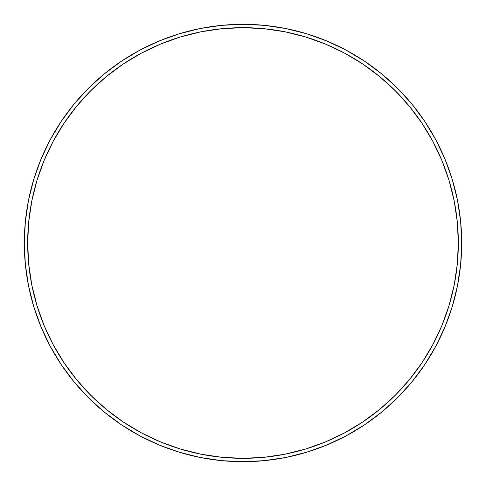 <?xml version="1.0" encoding="UTF-8"?>
<svg xmlns="http://www.w3.org/2000/svg" width="486" height="486" viewBox="0 0 486 486"><rect width="100%" height="100%" fill="white"/><g stroke="black" fill="none" stroke-linecap="round" stroke-linejoin="round"><path stroke-width="0.73" d="M24.3 243L27.666 243A215.334 215.334 0 0 1 243 27.666A215.334 215.334 0 0 1 458.334 243L461.7 243A218.7 218.7 0 0 0 243 24.3A218.7 218.7 0 0 0 24.3 243A218.7 218.7 0 0 1 243 24.3A218.7 218.7 0 0 1 461.7 243A218.7 218.7 0 0 1 243 461.7A218.7 218.7 0 0 1 24.3 243L25.351 221.561L28.504 200.335L33.716 179.516L40.946 159.305L50.125 139.907L61.157 121.494L73.945 104.259L88.355 88.355L104.259 73.945L121.494 61.157L139.907 50.125L159.305 40.946L179.516 33.716L200.335 28.504L221.561 25.351L243 24.3L264.439 25.351L285.665 28.504L306.484 33.716L326.695 40.946L346.093 50.125L364.506 61.157L381.741 73.945L397.645 88.355L412.055 104.259L424.843 121.494L435.875 139.907L445.055 159.305L452.284 179.516L457.496 200.335L460.649 221.561L461.7 243L460.649 264.439L457.496 285.665L452.284 306.484L445.055 326.695L435.875 346.093L424.843 364.506L412.055 381.741L397.645 397.645L381.741 412.055L364.506 424.843L346.093 435.875L326.695 445.055L306.484 452.284L285.665 457.496L264.439 460.649L243 461.7L221.561 460.649L200.335 457.496L179.516 452.284L159.305 445.055L139.907 435.875L121.494 424.843L104.259 412.055L88.355 397.645L73.945 381.741L61.157 364.506L50.125 346.093L40.946 326.695L33.716 306.484L28.504 285.665L25.351 264.439L24.3 243A218.7 218.7 0 0 0 243 461.7A218.7 218.7 0 0 0 461.7 243L458.334 243L457.296 221.895L454.197 200.991L449.064 180.494L441.944 160.593L432.911 141.493L422.042 123.365L409.455 106.391L395.264 90.736L379.609 76.545L362.635 63.958L344.507 53.089L325.407 44.056L305.506 36.936L285.009 31.803L264.105 28.704L243 27.666L221.895 28.704L200.991 31.803L180.494 36.936L160.593 44.056L141.493 53.089L123.365 63.958L106.391 76.545L90.736 90.736L76.545 106.391L63.958 123.365L53.089 141.493L44.056 160.593L36.936 180.494L31.803 200.991L28.704 221.895L27.666 243L28.704 264.105L31.803 285.009L36.936 305.506L44.056 325.407L53.089 344.507L63.958 362.635L76.545 379.609L90.736 395.264L106.391 409.455L123.365 422.042L141.493 432.911L160.593 441.944L180.494 449.064L200.991 454.197L221.895 457.296L243 458.334L264.105 457.296L285.009 454.197L305.506 449.064L325.407 441.944L344.507 432.911L362.635 422.042L379.609 409.455L395.264 395.264L409.455 379.609L422.042 362.635L432.911 344.507L441.944 325.407L449.064 305.506L454.197 285.009L457.296 264.105L458.334 243A215.334 215.334 0 0 1 243 458.334A215.334 215.334 0 0 1 27.666 243L24.3 243"/></g></svg>
